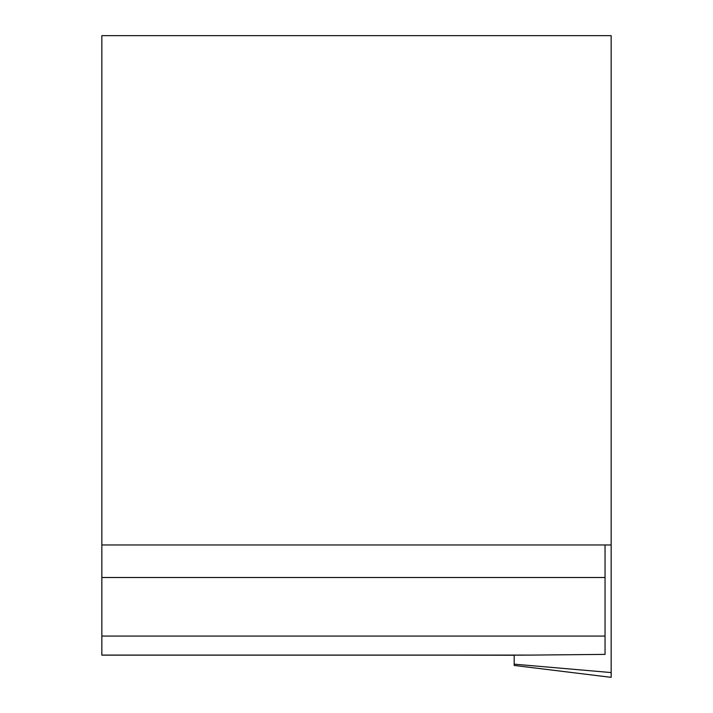 <?xml version="1.0" encoding="UTF-8"?>
<svg xmlns="http://www.w3.org/2000/svg" width="713" height="713" viewBox="0 0 713 713"><rect width="100%" height="100%" fill="white"/><g stroke="black" fill="none" stroke-linecap="round" stroke-linejoin="round"><path stroke-width="1.07" d="M605.043 636.067L605.043 654.382L530.935 655.095L101.843 655.095L101.843 636.067L605.043 636.067L605.043 544.955M530.935 655.095L516.194 655.095M101.843 636.067L101.843 544.955L611.157 544.955L611.157 35.65L101.843 35.65L101.843 544.955M605.043 577.503L101.843 577.503M449.395 655.131L514.18 655.247M611.157 544.955L611.157 677.35L514.18 665.443L514.18 655.131M611.157 672.573L514.18 664.159M101.843 655.131L523.761 655.131"/></g></svg>
